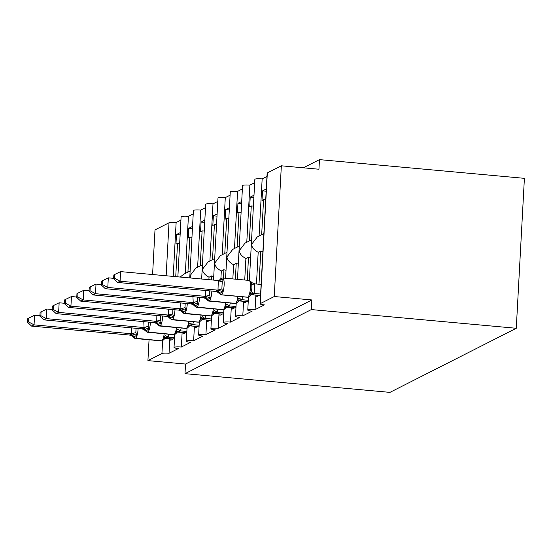 <?xml version="1.0" encoding="UTF-8"?>
<svg xmlns="http://www.w3.org/2000/svg" width="552" height="552" viewBox="0 0 552 552"><rect width="100%" height="100%" fill="white"/><g stroke="black" fill="none" stroke-linecap="round" stroke-linejoin="round"><path stroke-width="0.83" d="M169.837 338.735L169.05 353.28A5.837 0.856 -176.9 0 0 161.936 353.515L147.922 360.622L185.527 364.051L185.003 373.663L389.94 392.375L516.279 328.281L524.4 178.337L319.47 159.625L303.331 167.808M259.067 236.021L262.159 178.91L266.961 176.474M261.669 234.697L263.566 199.7L261.993 200.493L262.517 190.882L266.285 188.97M265.691 199.893L263.566 199.7M256.466 284.011L258.184 252.292C254.217 250.166 251.995 247.572 251.505 244.508L257.315 236.911L263.87 233.586M249.38 280.457L254.851 179.345A5.837 0.856 3.1 0 1 262.159 178.91M169.05 353.28L178.393 348.54A5.837 0.856 3.1 0 1 174.032 347.477A5.837 0.856 3.1 0 1 181.339 347.042L190.681 342.309A5.837 0.856 3.1 0 1 186.328 341.239A5.837 0.856 3.1 0 1 193.628 340.812L202.97 336.071A5.837 0.856 3.1 0 1 198.617 335.009A5.837 0.856 3.1 0 1 205.917 334.574L215.259 329.834A5.837 0.856 3.1 0 1 210.905 328.771A5.837 0.856 3.1 0 1 218.206 328.343L227.548 323.603A5.837 0.856 3.1 0 1 223.194 322.54A5.837 0.856 3.1 0 1 230.501 322.106L239.837 317.365A5.837 0.856 3.1 0 1 235.483 316.303A5.837 0.856 3.1 0 1 242.79 315.868L252.133 311.135A5.837 0.856 3.1 0 1 247.772 310.065A5.837 0.856 3.1 0 1 255.079 309.637L255.866 295.092M255.079 309.637L264.422 304.897A5.837 0.856 3.1 0 1 260.068 303.835L267.147 173.107A5.837 0.856 3.1 0 1 267.334 172.907L281.347 165.8L274.261 296.527L311.866 299.957L185.527 364.051M260.068 303.835A5.837 0.856 3.1 0 1 260.254 303.635L267.334 172.907M246.778 242.259L249.87 185.148L254.672 182.712M249.38 240.934L251.277 205.93L249.704 206.731L250.222 197.119L253.996 195.208M253.402 206.124L251.277 205.93M244.729 280.016L245.895 258.529C241.928 256.404 239.699 253.81 239.216 250.739L245.026 243.142L251.581 239.816M238.926 252.657L242.563 185.575A5.837 0.856 3.1 0 1 249.87 185.148M242.79 315.868L243.577 301.323M234.483 248.49L237.581 191.378L242.383 188.943M237.091 247.172L238.988 212.168L237.415 212.962L237.933 203.35L241.707 201.439M241.114 212.361L238.988 212.168M232.84 278.933L233.606 264.76C229.639 262.635 227.41 260.04 226.927 256.977L232.737 249.38L239.292 246.054M225.589 278.27L230.274 191.813A5.837 0.856 3.1 0 1 237.581 191.378M230.501 322.106L231.288 307.561M222.194 254.727L225.292 197.616L230.094 195.18M224.802 253.402L226.7 218.399L225.126 219.199L225.644 209.587L229.418 207.676M228.825 218.599L226.7 218.399M220.903 278.574L221.317 270.998C217.35 268.872 215.121 266.278 214.631 263.214L220.441 255.617L226.996 252.292M213.541 280.092L217.985 198.051A5.837 0.856 3.1 0 1 225.292 197.616M218.206 328.343L218.999 313.791M209.905 260.958L212.996 203.854L217.798 201.411M212.513 259.64L214.404 224.636L212.83 225.437L213.355 215.825L217.122 213.907M216.536 224.83L214.404 224.636M208.891 279.671L209.022 277.228C205.061 275.11 202.832 272.509 202.342 269.445L208.152 261.848L214.707 258.522M201.646 279.008L205.696 204.281A5.837 0.856 3.1 0 1 212.996 203.854M205.917 334.574L206.703 320.029M197.616 267.196L200.707 210.084L205.51 207.649M200.224 265.871L202.115 230.874L200.542 231.667L201.066 222.056L204.833 220.144M204.247 231.067L202.115 230.874M190.847 278.022L190.054 275.683L195.863 268.086L202.418 264.76M189.757 277.925L193.407 210.519A5.837 0.856 3.1 0 1 200.707 210.084M193.628 340.812L194.414 326.267M185.327 273.426L188.418 216.322L193.221 213.886M187.928 272.108L189.826 237.105L188.253 237.905L188.777 228.293L192.544 226.382M191.951 237.298L189.826 237.105M181.339 347.042L182.125 332.497M256.866 295.182L256.79 296.617L260.558 294.706M258.991 284.245L260.792 250.974L258.184 252.292M262.897 251.588A8.563 8.211 -116.9 0 1 260.792 250.974M244.577 301.42L244.501 302.848L248.269 300.937M247.255 280.25L248.503 257.204L245.895 258.529M250.601 257.825A8.563 8.211 -116.9 0 1 248.503 257.204M232.288 307.65L232.206 309.085L235.98 307.174M235.359 279.16L236.208 263.442L233.606 264.76M238.312 264.056A8.563 8.211 -116.9 0 1 236.208 263.442M219.993 313.888L219.917 315.323L223.691 313.405M223.463 278.077L223.919 269.673L221.317 270.998M226.023 270.294A8.563 8.211 -116.9 0 1 223.919 269.673M207.704 320.119L207.628 321.554L211.402 319.642M211.416 279.898L211.63 275.91L209.022 277.228M213.734 276.524A8.563 8.211 -116.9 0 1 211.63 275.91M195.415 326.356L195.339 327.791L199.106 325.88M183.126 332.587L183.05 334.022L186.817 332.111M173.211 276.414L176.129 222.553L180.932 220.117M175.736 276.642L177.537 243.342L175.964 244.136L176.481 234.524L180.256 232.613M179.662 243.535L177.537 243.342M170.837 338.825L170.761 340.26L174.529 338.348M274.261 296.527L260.254 303.635M319.47 159.625L318.946 169.236L281.347 165.8M176.129 222.553A5.837 0.856 -176.9 0 0 169.015 222.787L155.002 229.894L152.587 274.53M177.861 276.835L181.111 216.75A5.837 0.856 3.1 0 1 188.418 216.322M147.922 360.622L149.054 339.763M311.866 299.957L311.349 309.575L185.003 373.663M516.279 328.281L311.349 309.575M176.481 234.524L180.131 234.862M180.214 277.049L183.575 274.316L190.13 270.991M188.777 228.293L192.42 228.625M201.066 222.056L204.716 222.387M213.355 215.825L217.005 216.156M225.644 209.587L229.294 209.919M237.933 203.35L241.583 203.688M250.222 197.119L253.872 197.45M262.517 190.882L266.161 191.22M168.864 334.215L168.146 337.106L167.449 337.693A4.278 4.106 63.1 0 0 165.29 338.1L162.84 340.474A1.946 1.863 -116.9 0 1 161.853 340.66A8.37 2.029 -84.8 0 0 164.192 333.787M163.599 339.728C164.434 339.349 164.496 338.673 163.778 337.7L165.331 335.305A4.278 0.911 -159.5 0 0 168.174 337.03M136.006 328.916L135.854 332.614L136.724 335.23L133.605 337.168C132.784 337.306 132.763 337.196 133.549 336.844M28.787 318.062L27.807 318.566L27.6 322.402L28.58 321.906L28.787 318.062L34.576 315.254L39.916 315.737M34.576 315.254L34.051 324.866L131.776 333.787L131.486 327.874M28.58 321.906L34.051 324.866L31.595 326.108L129.485 335.05L131.776 333.787M173.169 339.038L165.517 338.341L167.152 337.838A4.278 4.106 63.1 0 0 165.172 338.162M174.563 337.693L168.146 337.106M163.778 337.7L167.98 337.093M136.724 335.23L131.949 333.801M138.11 328.481A8.37 2.029 95.2 0 1 138.09 328.916A8.37 2.029 95.2 0 1 135.53 338.252L135.233 338.404A8.37 2.029 95.2 0 1 134.923 338.473L131.728 335.885L129.485 335.05M31.595 326.108L27.6 322.402M181.153 327.978L180.435 330.876L179.738 331.455A4.278 4.106 63.1 0 0 177.578 331.869L175.129 334.236A1.946 1.863 -116.9 0 1 174.142 334.422A8.37 2.029 -84.8 0 0 176.481 327.55M175.895 333.498C176.73 333.118 176.785 332.442 176.074 331.469L177.62 329.068A4.278 0.911 -159.5 0 0 180.463 330.8M148.295 322.685L148.143 326.377L149.012 328.999L145.894 330.931C145.072 331.069 145.059 330.958 145.845 330.607M41.083 311.832L40.096 312.328L39.889 316.172L40.869 315.668L41.083 311.832L46.865 309.017L52.205 309.506M46.865 309.017L46.34 318.628L144.065 327.55L143.775 321.643M40.869 315.668L46.34 318.628L43.884 319.877L141.774 328.813L144.065 327.55M185.458 332.801L177.806 332.104L179.448 331.607A4.278 4.106 63.1 0 0 177.468 331.931M186.852 331.462L180.435 330.876M176.074 331.469L180.269 330.855M149.012 328.999L144.238 327.564M150.406 322.244A8.37 2.029 95.2 0 1 150.385 322.678A8.37 2.029 95.2 0 1 147.819 332.021L147.529 332.166A8.37 2.029 95.2 0 1 147.211 332.235L144.017 329.647L141.774 328.813M43.884 319.877L39.889 316.172M193.441 321.747L192.724 324.638L192.034 325.225A4.278 4.106 63.1 0 0 189.867 325.632L187.418 327.998A1.946 1.863 -116.9 0 1 186.431 328.192A8.37 2.029 -84.8 0 0 188.77 321.319M188.184 327.26C189.019 326.881 189.074 326.204 188.363 325.231L189.916 322.837A4.278 0.911 -159.5 0 0 192.751 324.562M160.584 316.448L160.439 320.146L161.301 322.761L158.182 324.7C157.361 324.838 157.348 324.728 158.134 324.369M53.371 305.594L52.385 306.098L52.178 309.934L53.164 309.437L53.371 305.594L59.154 302.786L64.494 303.269M59.154 302.786L58.629 312.397L156.354 321.319L156.071 315.406M53.164 309.437L58.629 312.397L56.173 313.639L154.07 322.582L156.354 321.319M197.747 326.57L190.095 325.873L191.737 325.369A4.278 4.106 63.1 0 0 189.757 325.694M199.141 325.225L192.724 324.638M188.363 325.231L192.558 324.624M161.301 322.761L156.526 321.333M162.695 316.013A8.37 2.029 95.2 0 1 162.674 316.448A8.37 2.029 95.2 0 1 160.114 325.783L159.818 325.935A8.37 2.029 95.2 0 1 159.5 326.004L156.306 323.417L154.07 322.582M56.173 313.639L52.178 309.934M205.73 315.509L205.047 318.332L204.323 318.987A4.278 4.106 63.1 0 0 202.156 319.401L199.707 321.768A1.946 1.863 -116.9 0 1 198.72 321.954A8.37 2.029 -84.8 0 0 201.059 315.082M200.473 321.029C201.307 320.65 201.37 319.974 200.652 319.001L202.204 316.6A4.278 0.911 -159.5 0 0 205.047 318.332M172.873 310.217L172.728 313.909L173.597 316.531L170.471 318.463C169.65 318.601 169.636 318.49 170.423 318.138M65.66 299.363L64.681 299.86L64.467 303.703L65.453 303.2L65.66 299.363L71.443 296.548L76.783 297.038M71.443 296.548L70.925 306.16L168.65 315.082L168.36 309.168M65.453 303.2L70.925 306.16L68.462 307.409L166.359 316.344L168.65 315.082M210.036 320.332L202.391 319.636L204.026 319.139A4.278 4.106 63.1 0 0 202.046 319.463M211.437 318.987L205.013 318.4M200.652 319.001L204.847 318.387M173.597 316.531L168.815 315.095M174.984 309.775A8.37 2.029 95.2 0 1 174.963 310.21A8.37 2.029 95.2 0 1 172.403 319.553L172.107 319.698A8.37 2.029 95.2 0 1 171.796 319.767L168.595 317.179L166.359 316.344M68.462 307.409L64.467 303.703M218.019 309.272L217.309 312.17L216.612 312.749A4.278 4.106 63.1 0 0 214.445 313.163L211.996 315.53A1.946 1.863 -116.9 0 1 211.016 315.716A8.37 2.029 -84.8 0 0 213.348 308.851M212.762 314.792C213.596 314.412 213.658 313.736 212.941 312.763L214.493 310.369A4.278 0.911 -159.5 0 0 217.336 312.094M185.168 303.979L185.017 307.671L185.886 310.293L182.767 312.232C181.946 312.37 181.925 312.26 182.712 311.901M77.949 293.126L76.969 293.623L76.762 297.466L77.742 296.969L77.949 293.126L83.731 290.311L89.072 290.8M83.731 290.311L83.214 299.922L180.939 308.851L180.649 302.938M77.742 296.969L83.214 299.922L80.758 301.171L178.648 310.114L180.939 308.851M222.325 314.102L214.68 313.398L216.315 312.901A4.278 4.106 63.1 0 0 214.335 313.225M223.726 312.756L217.309 312.17M212.941 312.763L217.136 312.156M185.886 310.293L181.104 308.865M187.273 303.538A8.37 2.029 95.2 0 1 187.252 303.979A8.37 2.029 95.2 0 1 184.692 313.315L184.396 313.467A8.37 2.029 95.2 0 1 184.085 313.536L180.89 310.948L178.648 310.114M80.758 301.171L76.762 297.466M230.308 303.041L229.597 305.932L228.901 306.519A4.278 4.106 63.1 0 0 226.734 306.926L224.284 309.299A1.946 1.863 -116.9 0 1 223.305 309.486A8.37 2.029 -84.8 0 0 225.644 302.613M225.05 308.554C225.885 308.175 225.947 307.498 225.23 306.532L226.782 304.131A4.278 0.911 -159.5 0 0 229.625 305.856M197.457 297.742L197.305 301.44L198.175 304.062L195.056 305.994C194.235 306.132 194.214 306.022 195.001 305.67M90.238 286.895L89.258 287.392L89.051 291.228L90.031 290.731L90.238 286.895L96.02 284.08L101.361 284.563M96.02 284.08L95.503 293.692L193.228 302.613L192.938 296.7M90.031 290.731L95.503 293.692L93.046 294.94L190.937 303.876L193.228 302.613M234.614 307.864L226.969 307.167L228.604 306.67A4.278 4.106 63.1 0 0 226.624 306.988M236.014 306.519L229.597 305.932M225.23 306.532L229.425 305.918M198.175 304.062L193.4 302.627M199.562 297.307A8.37 2.029 95.2 0 1 199.541 297.742A8.37 2.029 95.2 0 1 196.981 307.078L196.684 307.229A8.37 2.029 95.2 0 1 196.374 307.298L193.179 304.711L190.937 303.876M93.046 294.94L89.051 291.228M242.604 296.803L241.886 299.702L241.189 300.281A4.278 4.106 63.1 0 0 239.023 300.695L236.58 303.062A1.946 1.863 -116.9 0 1 235.594 303.248A8.37 2.029 -84.8 0 0 237.933 296.376M237.339 302.323C238.174 301.944 238.236 301.268 237.519 300.295L239.071 297.894A4.278 0.911 -159.5 0 0 241.914 299.626M209.746 291.511L209.594 295.203L210.464 297.825L207.345 299.764C206.524 299.895 206.503 299.791 207.29 299.432M102.527 280.657L101.547 281.154L101.34 284.998L102.32 284.501L102.527 280.657L108.316 277.842L113.657 278.332M108.316 277.842L107.792 287.454L205.517 296.376L205.227 290.469M102.32 284.501L107.792 287.454L105.335 288.703L203.226 297.638L205.517 296.376M246.91 301.627L239.257 300.93L240.893 300.433A4.278 4.106 63.1 0 0 238.912 300.757M248.303 300.288L241.886 299.702M237.519 300.295L241.721 299.681M210.464 297.825L205.689 296.396M211.851 291.07A8.37 2.029 95.2 0 1 211.83 291.504A8.37 2.029 95.2 0 1 209.27 300.847L208.973 300.999A8.37 2.029 95.2 0 1 208.663 301.061L205.468 298.473L203.226 297.638M105.335 288.703L101.34 284.998M249.635 296.086C250.47 295.706 250.525 295.03 249.814 294.057L251.36 291.663L251.884 287.999L251.753 284.452L250.463 282.044C251.25 281.692 251.236 281.582 250.408 281.72M250.463 282.044L254.7 283.852L254.203 293.388L253.478 294.05A4.278 4.106 63.1 0 0 251.319 294.457L248.869 296.831A1.946 1.863 -116.9 0 1 247.882 297.017A8.37 2.029 -84.8 0 0 250.442 287.675A8.37 2.029 -84.8 0 0 249.09 280.416L222.773 278.015A8.37 2.029 95.2 0 1 224.126 285.274A8.37 2.029 95.2 0 1 221.559 294.609A1.946 1.863 -116.9 0 1 219.931 293.374L219.634 293.526C218.813 293.664 218.799 293.554 219.586 293.202M222.035 285.274L221.883 288.972L222.753 291.587L219.931 293.374A4.278 4.106 63.1 0 0 216.336 290.656L217.978 290.159L218.33 280.533L223.408 279.574L222.277 281.762L222.035 285.274M114.823 274.42L113.836 274.924L113.629 278.76L114.609 278.263L114.823 274.42L120.605 271.612L218.33 280.533M120.605 271.612L120.081 281.223L217.805 290.145M114.609 278.263L120.081 281.223L117.624 282.465L215.515 291.408L216.336 290.656M259.198 295.396L251.546 294.699L253.189 294.195A4.278 4.106 63.1 0 0 251.208 294.52M261.117 284.439L254.7 283.852M260.592 294.05L254.175 293.464M221.179 278.415L220.414 279.153A1.946 1.863 -116.9 0 1 221.179 278.415L221.469 278.263A1.946 1.863 63.1 0 0 220.71 279.008L223.408 279.574M249.814 294.057L254.01 293.45M222.753 291.587L217.978 290.159M220.952 294.83L247.275 297.231A8.37 2.029 -84.8 0 0 247.586 297.162L221.269 294.761A8.37 2.029 95.2 0 1 220.952 294.83L217.757 292.243L215.515 291.408M117.624 282.465L113.629 278.76M161.936 353.515L162.633 340.577M166.145 275.765L169.015 222.787M134.923 338.473L161.246 340.874A8.37 2.029 -84.8 0 0 161.557 340.805L135.53 338.252A1.946 1.863 -116.9 0 1 133.901 337.017A4.278 4.106 63.1 0 0 130.306 334.298M130.017 334.45A4.278 4.106 63.1 0 1 133.605 337.168A1.946 1.863 63.1 0 0 135.233 338.404L161.557 340.805A1.946 1.863 63.1 0 0 162.543 340.618L161.246 340.874M131.755 333.705L135.854 332.614M147.211 332.235L173.535 334.643A8.37 2.029 -84.8 0 0 173.845 334.574L147.819 332.021A1.946 1.863 -116.9 0 1 146.19 330.786A4.278 4.106 63.1 0 0 142.602 328.067M142.306 328.212A4.278 4.106 63.1 0 1 145.894 330.931A1.946 1.863 63.1 0 0 147.529 332.166L173.845 334.574A1.946 1.863 63.1 0 0 174.832 334.388L173.535 334.643M144.044 327.474L148.143 326.377M159.5 326.004L185.824 328.405A8.37 2.029 -84.8 0 0 186.141 328.337L160.114 325.783A1.946 1.863 -116.9 0 1 158.479 324.548A4.278 4.106 63.1 0 0 154.891 321.83M154.594 321.982A4.278 4.106 63.1 0 1 158.182 324.7A1.946 1.863 63.1 0 0 159.818 325.935L186.141 328.337A1.946 1.863 63.1 0 0 187.121 328.15L185.824 328.405M156.333 321.236L160.439 320.146M171.796 319.767L198.113 322.168A8.37 2.029 -84.8 0 0 198.43 322.106L172.403 319.553A1.946 1.863 -116.9 0 1 170.768 318.318A4.278 4.106 63.1 0 0 167.18 315.599M166.883 315.744A4.278 4.106 63.1 0 1 170.471 318.463A1.946 1.863 63.1 0 0 172.107 319.698L198.43 322.106A1.946 1.863 63.1 0 0 199.41 321.919L198.113 322.168M168.629 315.006L172.728 313.909M184.085 313.536L210.402 315.937A8.37 2.029 -84.8 0 0 210.719 315.868L184.692 313.315A1.946 1.863 -116.9 0 1 183.057 312.08A4.278 4.106 63.1 0 0 179.469 309.361M179.172 309.513A4.278 4.106 63.1 0 1 182.767 312.232A1.946 1.863 63.1 0 0 184.396 313.467L210.719 315.868A1.946 1.863 63.1 0 0 211.706 315.682L210.402 315.937M180.918 308.768L185.017 307.671M196.374 307.298L222.697 309.7A8.37 2.029 -84.8 0 0 223.008 309.631L196.981 307.078A1.946 1.863 -116.9 0 1 195.353 305.842A4.278 4.106 63.1 0 0 191.758 303.124M191.461 303.276A4.278 4.106 63.1 0 1 195.056 305.994A1.946 1.863 63.1 0 0 196.684 307.229L223.008 309.631A1.946 1.863 63.1 0 0 223.995 309.444L222.697 309.7M193.207 302.53L197.305 301.44M208.663 301.061L234.986 303.469A8.37 2.029 -84.8 0 0 235.297 303.4L209.27 300.847A1.946 1.863 -116.9 0 1 207.642 299.612A4.278 4.106 63.1 0 0 204.047 296.893M203.757 297.045A4.278 4.106 63.1 0 1 207.345 299.764A1.946 1.863 63.1 0 0 208.973 300.999L235.297 303.4A1.946 1.863 63.1 0 0 236.284 303.214L234.986 303.469M205.496 296.3L209.594 295.203M216.046 290.807A4.278 4.106 63.1 0 1 219.634 293.526A1.946 1.863 63.1 0 0 221.269 294.761L247.586 297.162A1.946 1.863 63.1 0 0 248.572 296.976L247.275 297.231M219.123 280.554A4.278 4.106 63.1 0 0 220.414 279.153L220.71 279.008A4.278 4.106 63.1 0 1 219.178 280.554M251.36 291.663A4.278 0.911 -159.5 0 0 254.203 293.388M251.753 284.452L254.713 283.935M217.785 290.062L221.883 288.972M218.302 280.609A4.278 0.911 -159.5 0 0 222.277 281.762M247.772 310.065L248.483 297.024M235.483 316.303L236.194 303.255M237.484 279.353L238.933 252.657M223.194 322.54L223.898 309.493M210.905 328.771L211.609 315.723M198.617 335.009L199.32 321.961M186.328 341.239L187.031 328.198M174.032 347.477L174.742 334.429M222.773 278.015L221.469 278.263M252.285 283.003L249.09 280.416M219.931 279.623L218.73 280.782"/></g></svg>

